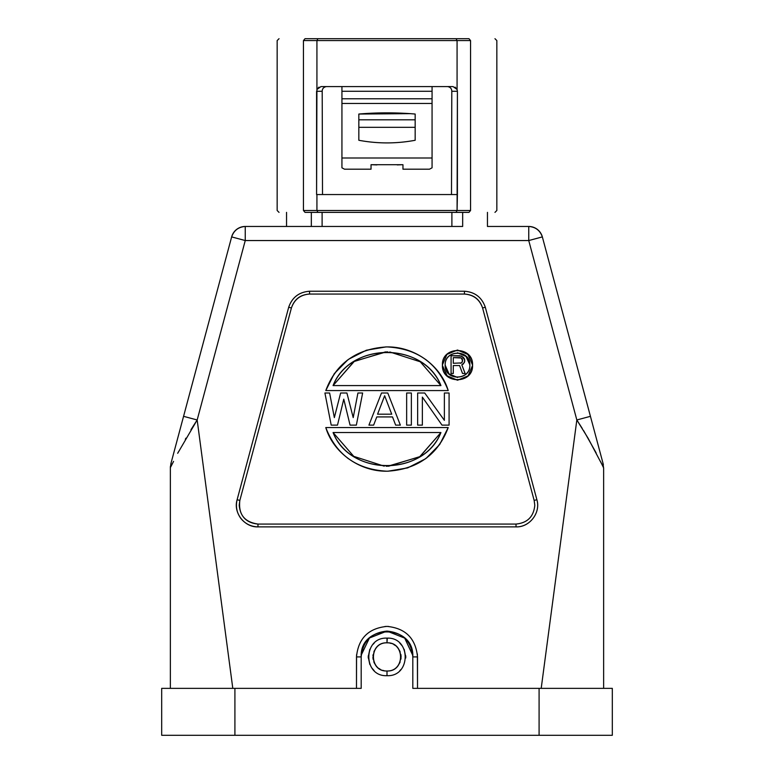 <?xml version="1.0" encoding="UTF-8"?>
<svg xmlns="http://www.w3.org/2000/svg" width="774" height="774" viewBox="0 0 774 774"><rect width="100%" height="100%" fill="white"/><g stroke="black" fill="none" stroke-linecap="round" stroke-linejoin="round"><path stroke-width="1.16" d="M356.562 654.765L356.485 688.357L356.485 656.913L361.187 656.913L361.187 688.357L161.689 688.357L161.689 735.3L539.091 735.3L539.091 688.357L539.091 735.3L234.909 735.3L234.909 688.357L361.187 688.357L361.187 656.913C362.687 641.269 371.288 632.658 387.01 631.091C402.712 632.677 411.323 641.278 412.813 656.913L412.813 688.357L412.813 656.913L412.813 688.357L612.311 688.357L412.813 688.357L417.515 688.357L412.813 688.357L412.813 656.913L417.515 656.913L417.515 688.357L417.37 653.972M405.74 658.006L405.74 655.801M402.199 645.884L400.293 643.649M388.229 638.173L386.139 638.153M373.687 643.668L373.174 644.21M368.26 655.81L368.26 658.016M371.81 667.943L373.707 670.168M385.771 675.644L387.851 675.663M400.313 670.149L400.826 669.616M257.984 526.881L516.016 526.881C529.658 527.462 540.91 512.649 536.875 499.704L485.308 307.249C481.834 297.332 474.888 291.992 464.448 291.237L309.552 291.237C299.074 292.03 292.117 297.361 288.692 307.249L237.125 499.704C233.042 512.727 244.429 527.423 257.984 526.881L257.984 524.066L516.016 524.066C527.413 522.943 533.673 516.684 534.795 505.287L534.157 500.43L482.589 307.975L485.308 307.249L536.875 499.704L534.157 500.43L482.589 307.975C479.58 299.383 473.533 294.739 464.448 294.062L309.552 294.052C300.467 294.739 294.42 299.383 291.411 307.975L239.843 500.43L239.205 505.287C240.327 516.684 246.587 522.943 257.984 524.066L516.016 524.066L516.016 526.881L257.984 526.881C244.303 527.317 233.168 512.804 237.125 499.704L288.692 307.249L291.411 307.975L239.843 500.43L237.125 499.704C235.528 506.535 236.776 512.785 240.849 518.435C245.3 523.863 251.018 526.678 257.984 526.881M388.548 626.437L385.026 626.466M190.965 429.686L197.157 419.992L177.681 453.303L197.167 419.972L232.8 688.357L197.167 419.972L245.252 240.55L528.748 240.55L576.833 419.972L541.2 688.357L576.833 419.972L590.427 416.325L542.351 236.902L538.327 237.976M232.8 688.357L170.367 688.357L170.367 468.26L171.122 462.775L170.367 468.357C170.367 465.909 170.367 465.909 170.367 468.357L170.367 688.357L170.367 468.357C170.367 465.9 170.367 465.9 170.367 468.357C170.367 465.9 170.367 465.9 170.367 468.357L170.367 466.596M171.064 462.997L170.899 463.597M487.456 212.376L487.456 226.463L528.748 226.463C535.56 226.976 540.097 230.449 542.351 236.902L602.878 462.775L603.149 466.712L588.066 438.171L576.833 419.972L528.748 240.55L245.252 240.55L231.649 236.902L183.573 416.325L197.167 419.972L183.573 416.325L171.122 462.775L231.649 236.902L171.122 462.775C170.435 465.338 170.435 465.338 171.122 462.775C170.435 465.338 170.435 465.338 171.122 462.775L171.112 462.813M170.367 688.357L188.488 688.357M286.544 212.376L286.544 226.463L245.252 226.463L245.252 240.55L245.252 226.463L362.522 226.463L245.252 226.463A14.087 14.087 0 0 0 231.649 236.902L231.649 236.902C233.903 230.449 238.44 226.976 245.252 226.463A14.087 14.087 0 0 0 231.649 236.902L245.252 240.55L197.167 419.972L192.581 427.122M185.953 438.142L185.334 439.235M178.378 451.977L177.73 453.225M170.89 463.723L170.377 467.786M197.167 419.972L190.133 418.086M185.392 439.129L185.741 438.51M173.56 461.391L170.851 466.712L171.122 462.775L170.367 468.357M311.332 226.463L322.11 226.463L322.11 212.376L322.11 226.463L311.332 226.463L311.332 212.376L311.332 226.463C278.417 226.463 278.417 226.463 311.332 226.463M451.89 226.463L451.89 212.376L451.89 226.463L462.668 226.463L462.668 212.376C495.583 212.376 495.583 212.376 462.668 212.376L462.668 226.463C495.583 226.463 495.583 226.463 462.668 226.463L322.11 226.463M582.212 428.38L576.843 420.001L588.066 438.181L603.149 466.712L602.878 462.775L603.633 468.26L603.633 688.357L541.2 688.357M603.633 467.902L600.634 461.768M602.965 463.133L602.878 462.775C603.556 465.329 603.556 465.329 602.878 462.775L602.994 463.22M583.586 430.586L595.496 451.726M542.351 236.902A14.087 14.087 0 0 0 528.748 226.463A14.087 14.087 0 0 1 542.351 236.902A14.087 14.087 0 0 0 528.748 226.463L528.748 240.55L542.351 236.902L590.427 416.325L576.833 419.972M602.878 462.794L603.372 464.613M601.65 463.771L600.556 461.604M596.183 453.051L595.458 451.658M311.332 212.376L322.11 212.376M451.803 92.009L451.803 91.274L457.415 91.274L457.076 210.499L470.553 210.499L470.553 40.577C505.461 40.577 505.461 40.577 470.553 40.577L468.976 38.7C503.448 38.7 503.448 38.7 468.976 38.7L456.041 38.7L468.976 38.7C503.477 38.7 503.477 38.7 468.976 38.7L470.553 40.577L470.553 210.499C505.461 210.499 505.461 210.499 470.553 210.499L457.076 210.499L456.041 212.376L468.976 212.376L470.553 210.499L468.976 212.376C503.448 212.376 503.448 212.376 468.976 212.376L305.024 212.376C270.552 212.376 270.552 212.376 305.024 212.376L303.447 210.499L305.024 212.376L317.959 212.376L316.924 210.499L316.924 194.545L387 194.545L316.924 194.545L316.924 210.499L387 210.499L316.924 210.499L317.959 212.376L456.041 212.376L457.076 210.499L457.415 194.545L457.415 91.274L451.803 91.274L451.494 194.545L322.506 194.545L451.494 194.545L451.494 193.993M303.447 40.577C268.539 40.577 268.539 40.577 303.447 40.577L303.447 210.499C268.539 210.499 268.539 210.499 303.447 210.499L316.924 210.499L303.447 210.499L303.447 40.577L305.024 38.7C270.523 38.7 270.523 38.7 305.024 38.7L303.447 40.577L316.924 40.577L303.447 40.577M432.066 167.813L429.483 169.196L432.066 167.813L432.066 158.002L341.934 158.002L432.066 158.002L432.066 103.474L432.066 164.02L432.066 103.474L341.934 103.474L341.934 164.011L341.934 103.474L341.934 107.238L341.934 103.474L432.066 103.474L432.066 107.238L432.066 91.274L432.066 98.782L341.934 98.782L341.934 91.274L432.066 91.274L432.066 98.782L341.934 98.782L341.934 86.582L326.367 86.582L341.934 86.582L341.934 91.274L432.066 91.274L432.066 99.314L432.066 91.255M432.066 86.582L447.633 86.582L432.066 86.582L432.066 91.274M451.735 90.442L451.793 90.926M432.066 38.7C496.134 38.7 496.134 38.7 432.066 38.7L432.066 38.7M317.959 38.7L316.924 40.577L317.959 38.7L456.041 38.7L305.024 38.7C270.552 38.7 270.552 38.7 305.024 38.7L317.959 38.7L305.024 38.7M457.076 40.577L316.924 40.577L316.924 89.474L316.924 40.577L457.076 40.577L456.041 38.7L457.076 40.577L470.553 40.577L457.076 40.577L457.076 89.474L457.076 40.577M457.415 91.274L457.076 89.474L455.083 87.133M457.076 89.474L453.042 86.582L447.633 86.582C450.352 87.133 451.745 88.7 451.803 91.274M447.643 86.582L320.958 86.582L316.924 89.474L316.585 194.545L316.585 91.274L322.197 91.274L322.197 92.009M322.506 193.993L322.197 91.274L316.585 91.274M453.042 86.582L326.367 86.582C323.648 87.133 322.255 88.691 322.197 91.274M341.934 91.255L341.934 90.732M376.899 164.91L371.036 164.707L371.036 169.196L344.517 169.196L341.934 167.813L341.934 98.782M410.23 113.652L358.836 114.039L358.836 140.278C377.596 143.79 396.375 143.79 415.164 140.278L415.164 114.039C396.385 112.462 377.606 112.462 358.836 114.039L358.836 140.278C377.615 143.78 396.385 143.78 415.164 140.278L415.164 114.039M341.934 165.868L341.934 167.813L344.517 169.196L371.036 169.196L371.036 164.707L371.036 169.196L371.036 164.707L402.964 164.707L402.964 169.196L402.964 164.707L402.964 169.196L429.483 169.196L402.964 169.196L402.964 164.707L397.226 164.91M432.066 136.33L432.066 164.02M432.066 98.782L432.066 107.857M341.934 164.011L341.934 158.012M341.934 157.761L341.934 132.248M358.836 119.815L415.164 119.815L358.836 119.815M415.164 127.323L358.836 127.323L415.164 127.323M341.934 38.7C277.866 38.7 277.866 38.7 341.934 38.7M341.934 103.474L341.934 107.615M341.934 156.822L341.934 157.461M432.066 139.223L432.066 132.044M432.066 90.79L432.066 99.333M432.066 133.525L432.066 136.95M432.066 158.873L432.066 160.392M341.934 160.392L341.934 158.786M371.036 166.729L371.036 164.775M432.066 165.829L432.066 164.011M402.964 169.196L419.692 169.196M402.964 164.717L402.964 166.729M457.076 194.545L387 194.545L457.076 194.545M457.076 210.499L387 210.499L457.076 210.499M318.927 87.123L316.924 89.474M539.091 735.3L612.311 735.3L539.091 735.3M161.689 735.3L161.689 688.357L234.909 688.357L234.909 735.3L161.689 735.3L161.689 688.357M612.311 688.357L612.311 735.3M412.774 655.385L404.705 638.124L387 631.091L369.421 638.008L361.255 655.036M417.515 656.913L412.813 656.913C414.419 623.602 359.581 623.602 361.187 656.913L356.485 656.913C358.294 638.376 368.472 628.207 387 626.398C405.528 628.207 415.706 638.376 417.515 656.913M361.264 654.881L369.479 637.95L387 631.091L404.696 638.105L412.765 655.336M361.187 688.357L361.187 656.913M536.875 499.704C540.832 512.804 529.697 527.317 516.016 526.881M288.692 307.249C292.156 297.361 299.103 292.03 309.552 291.237L464.448 291.237L464.448 294.052C473.63 294.613 479.677 299.248 482.589 307.975C479.677 299.248 473.63 294.613 464.448 294.062L309.552 294.062L309.552 291.237M464.448 291.237C474.897 292.03 481.844 297.361 485.308 307.249M534.157 500.43L482.589 307.975L534.157 500.43L534.795 505.287C533.683 516.693 527.423 522.953 516.016 524.066C527.423 522.953 533.683 516.693 534.795 505.287L534.157 500.43L482.589 307.975C479.609 299.383 473.562 294.739 464.448 294.062L309.552 294.062C300.37 294.613 294.323 299.248 291.411 307.975C294.323 299.248 300.37 294.613 309.552 294.062L464.448 294.062L309.552 294.052C300.476 294.71 294.43 299.344 291.411 307.975L239.843 500.43L239.205 505.287L239.843 500.43L291.411 307.975L239.843 500.43C238.218 514.197 244.265 522.073 257.984 524.066C246.577 522.953 240.317 516.693 239.205 505.287C240.317 516.693 246.577 522.953 257.984 524.066L516.016 524.066L257.984 524.066C244.265 522.073 238.218 514.197 239.843 500.43C238.218 514.197 244.265 522.073 257.984 524.066L516.016 524.066C527.413 522.953 533.673 516.693 534.795 505.287M392.505 416.915L376.783 416.915L392.505 416.915L395.649 425.12L400.361 425.12L387.784 393.008L381.495 393.008L368.927 425.12L373.639 425.12L376.783 416.915L373.639 425.12L368.927 425.12L381.495 393.008L387.784 393.008L400.361 425.12L395.649 425.12L392.505 416.915L376.783 416.915L392.505 416.915M448.214 427.558C438.036 454.725 417.631 469.276 387 471.211C359.155 471.608 333.178 452.384 325.786 427.558L448.214 427.558L325.786 427.558C336.4 455.006 356.804 469.557 387 471.211C417.196 469.557 437.6 455.006 448.214 427.558L439.719 444.46L426.213 458.237M425.313 458.895L407.646 467.902L387.929 471.202M387 471.211L386.139 471.202M348.687 458.895L347.826 458.266M325.786 390.57C335.964 363.393 356.369 348.842 387 346.916C414.845 346.51 440.822 365.744 448.214 390.57L325.786 390.57L448.214 390.57C437.6 363.122 417.196 348.561 387 346.916C356.804 348.561 336.4 363.122 325.786 390.57L334.281 373.668L347.787 359.891M348.687 359.223L366.354 350.225L386.071 346.916M387 346.916L387.861 346.916M425.313 359.223L426.174 359.862M457.598 350.061L468.183 354.502L472.566 365.125C473.504 345.688 441.499 345.688 442.428 365.125L442.438 364.602M457.502 350.061L467.815 354.415L472.556 364.554M442.428 365.125C441.877 345.794 473.137 345.901 472.566 365.125C473.117 384.465 441.867 384.349 442.428 365.125C441.499 384.562 473.504 384.562 472.566 365.125L472.556 365.647M457.502 380.189L447.178 375.835L442.447 365.696M239.205 505.287C240.317 516.684 246.577 522.943 257.984 524.066M442.438 364.825L446.898 354.415L457.357 350.061M472.566 365.425L468.096 375.835L457.647 380.189M457.405 380.189L446.927 375.864L442.438 365.444M457.502 377.47L449.007 373.832L445.156 365.125C444.711 380.972 470.302 380.866 469.847 365.125C470.292 349.277 444.702 349.384 445.156 365.125C444.392 381.05 470.611 381.05 469.847 365.125L469.837 365.483M459.572 365.551L453.293 365.551L459.572 365.551L453.293 365.551L453.293 373.484L453.293 365.551L459.572 365.551L462.533 373.484L465.126 373.484L461.797 364.796L464.381 362.532L464.748 359.891L461.797 356.117L451.078 355.74L451.078 373.484L453.293 373.484L451.078 373.484L451.078 355.74L459.95 355.74L463.268 357.249L464.381 358.759L464.748 361.4L463.268 364.041L461.797 364.796L465.126 373.484L462.533 373.484L459.572 365.551M469.837 365.531L469.847 365.125C470.611 349.2 444.392 349.2 445.156 365.125L445.156 364.777M469.837 364.757L465.996 356.417L457.502 352.78M460.317 357.627L453.293 357.627L453.293 363.287L461.42 362.909L462.533 361.023L461.42 358.004L453.293 357.627L453.293 363.287L461.42 362.909L462.533 361.023L461.42 358.004L453.293 357.627L453.293 363.287L453.293 357.627L460.317 357.627M461.42 358.004L462.165 358.759L461.42 358.004M462.165 358.759L462.533 359.891L462.165 358.759M462.533 359.891L462.533 361.023L462.533 359.891M462.533 361.023L462.165 362.155L462.533 361.023M462.165 362.155L461.42 362.909L462.165 362.155M461.42 362.909L460.317 363.287L461.42 362.909M346.946 360.529L348.445 359.397M385.578 346.926L388.19 346.926M425.516 359.378L426.668 360.229M353.892 361.69L333.072 385.587L440.928 385.587C424.075 341.557 349.935 341.586 333.072 385.587L440.928 385.587C423.136 341.411 350.864 341.411 333.072 385.597L354.221 361.477L385.404 351.909M420.147 361.71L419.45 361.255M387.832 351.899L387 351.889M386.226 351.889L354.55 361.255M389.767 351.957L420.263 361.787L440.928 385.587M427.054 457.589L425.555 458.721M388.422 471.192L385.81 471.202M348.484 458.75L347.332 457.898M420.108 456.437L440.928 432.531L333.072 432.531C349.925 476.571 424.065 476.542 440.928 432.531L333.072 432.531C350.864 476.716 423.136 476.716 440.928 432.531L419.779 456.65L388.596 466.219M353.853 456.408L354.55 456.863M386.168 466.229L387 466.238M387.774 466.229L419.45 456.863M384.233 466.171L353.737 456.341L333.072 432.531M337.493 425.12L343.772 399.161L350.061 425.12L356.35 425.12L362.638 393.008L357.927 393.008L353.205 417.602L346.916 393.008L340.628 393.008L334.349 417.602L329.627 393.008L324.916 393.008L331.204 425.12L337.493 425.12L331.204 425.12L324.916 393.008L329.627 393.008L334.349 417.602L340.628 393.008L346.916 393.008L353.205 417.602L357.927 393.008L362.638 393.008L356.35 425.12L350.061 425.12L343.772 399.161L337.493 425.12M384.639 395.737L377.567 414.187L391.712 414.187L384.639 395.737L391.712 414.187L384.639 395.737L377.567 414.187L391.712 414.187L384.639 395.737L377.567 414.187L391.712 414.187L377.567 414.187L384.639 395.737M411.362 425.12L411.362 393.008L406.65 393.008L406.65 425.12L411.362 425.12L406.65 425.12L406.65 393.008L411.362 393.008L411.362 425.12M422.362 425.12L422.362 397.11L442.012 425.12L449.084 425.12L449.084 393.008L444.373 393.008L444.373 420.33L424.723 393.008L417.65 393.008L417.65 425.12L422.362 425.12L417.65 425.12L417.65 393.008L424.723 393.008L444.373 420.33L444.373 393.008L449.084 393.008L449.084 425.12L442.012 425.12L422.362 397.11L422.362 425.12M369.817 649.338L368.221 656.913L369.817 664.479M405.769 657.242L404.183 649.338M387.281 675.683L386.719 675.683M374.094 670.545L373.581 670.042M400.419 670.042L399.906 670.545M397.352 666.453L397.865 665.863M399.645 663.105L400.11 662.06M400.893 659.196L401.048 657.832M372.933 657.561L373.136 659.38M373.794 661.789L374.442 663.289M375.922 665.601L376.822 666.637M379.057 668.543L380.073 669.171M382.946 670.39L383.952 670.661M372.923 657.203L372.981 658.132M401.087 656.913L401.019 655.684M387.668 642.846L387 642.826L387.281 638.134M399.906 643.271L400.419 643.774M373.581 643.774L374.094 643.271M386.719 638.134L387 638.134C411.226 636.973 411.226 676.844 387 675.683C411.226 676.844 411.226 636.973 387 638.134C362.774 636.973 362.774 676.844 387 675.683L387 670.99C405.17 671.861 405.17 641.956 387 642.826C368.83 641.956 368.83 671.861 387 670.99L387 675.683C362.774 676.844 362.774 636.973 387 638.134L387 642.826C405.015 642.362 405.102 671.455 387 670.99C368.985 671.455 368.898 642.362 387 642.826M376.638 647.374L376.145 647.944M374.355 650.721L373.9 651.747M373.107 654.63L372.952 655.984M401.067 656.255L400.864 654.436M400.206 652.027L399.558 650.537M398.078 648.215L397.188 647.19M394.933 645.274L393.927 644.655M391.034 643.417L390.057 643.165M602.878 462.775L603.633 468.502M279.037 38.7L277.16 40.577L277.16 210.499L279.037 212.376M494.963 212.376L496.84 210.499L496.84 40.577L494.963 38.7M320.958 86.582L326.357 86.582"/></g></svg>
